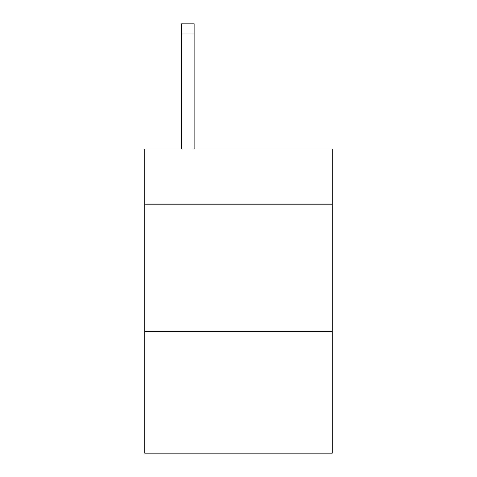 <?xml version="1.0" encoding="UTF-8"?>
<svg xmlns="http://www.w3.org/2000/svg" width="477" height="477" viewBox="0 0 477 477"><rect width="100%" height="100%" fill="white"/><g stroke="black" fill="none" stroke-linecap="round" stroke-linejoin="round"><path stroke-width="0.72" d="M332.266 204.794L332.266 149.039L144.734 149.039L144.734 204.794L332.266 204.794L332.266 453.15L144.734 453.15L144.734 204.794M332.266 331.509L144.734 331.509M194.151 149.039L194.151 33.986L181.481 33.986L181.481 23.85L194.151 23.85L194.151 33.986M181.481 149.039L181.481 33.986M194.151 23.85L181.481 23.85"/></g></svg>
